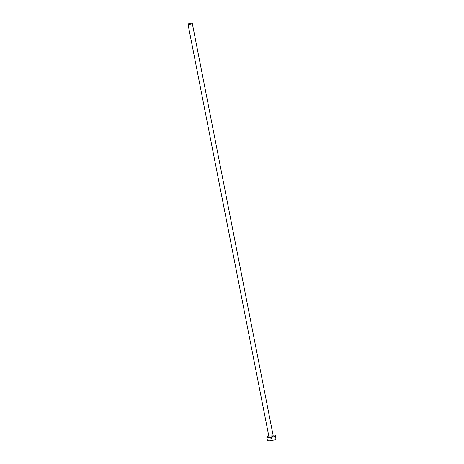 <?xml version="1.0" encoding="UTF-8"?>
<svg xmlns="http://www.w3.org/2000/svg" width="464" height="464" viewBox="0 0 464 464"><rect width="100%" height="100%" fill="white"/><g stroke="black" fill="none" stroke-linecap="round" stroke-linejoin="round"><path stroke-width="0.35" stroke-dasharray="2.32 1.74" d="M273.232 435.969A2.181 0.522 -11.1 0 0 272.008 435.737A2.181 0.522 -11.1 0 0 268.952 436.81M273.058 435.081A4.362 1.038 -11.1 0 0 272.925 435.093A4.362 1.038 -11.1 0 0 268.778 435.922M275.987 438.666A4.362 1.038 -11.1 0 0 273.54 438.207A4.362 1.038 -11.1 0 0 267.426 440.342"/><path stroke-width="0.7" d="M191.069 23.2A2.181 0.522 -11.1 0 0 188.013 24.267A2.181 0.522 -11.1 0 0 189.237 24.493A2.181 0.522 -11.1 0 0 192.293 23.426A2.181 0.522 -11.1 0 0 191.069 23.2M188.013 24.267L268.952 436.81A2.181 0.522 -11.1 0 0 270.176 437.036A2.181 0.522 -11.1 0 0 273.232 435.969L192.293 23.426M268.778 435.922A4.362 1.038 -11.1 0 0 266.812 437.227A4.362 1.038 -11.1 0 0 269.259 437.685A4.362 1.038 -11.1 0 0 275.372 435.545A4.362 1.038 -11.1 0 0 273.058 435.081M266.812 437.227L267.426 440.342A4.362 1.038 -11.1 0 0 269.874 440.8A4.362 1.038 -11.1 0 0 275.987 438.666L275.372 435.545"/></g></svg>
